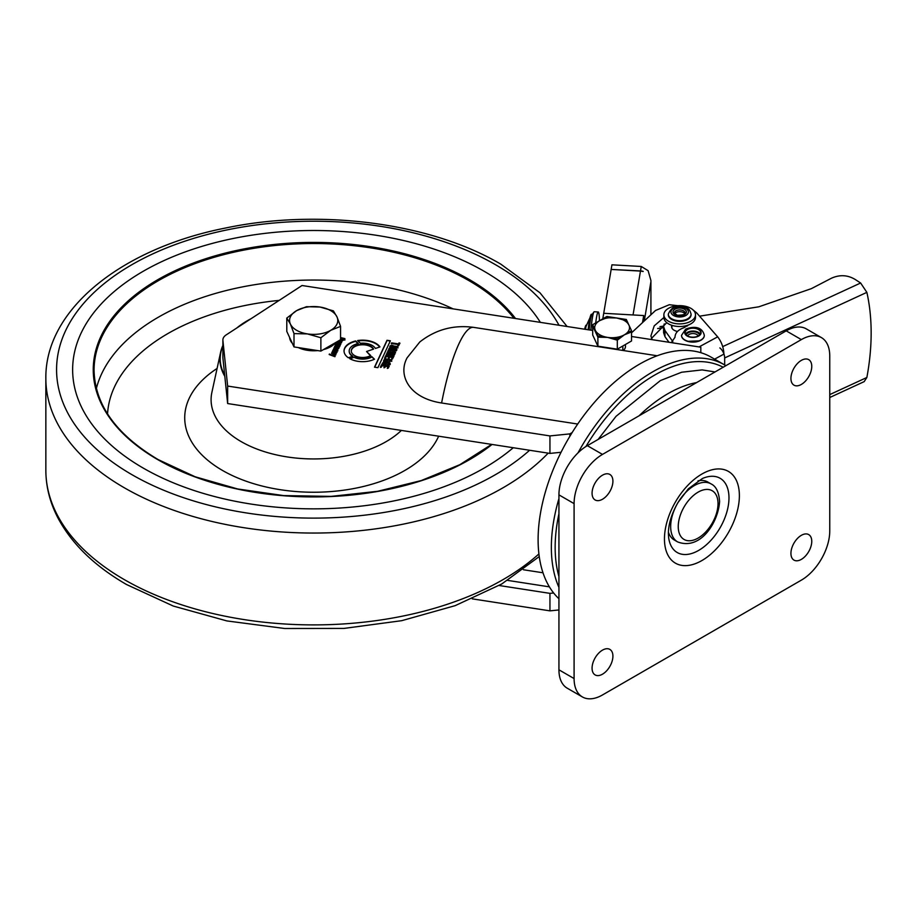 <?xml version="1.0" encoding="UTF-8"?>
<svg xmlns="http://www.w3.org/2000/svg" width="917" height="917" viewBox="0 0 917 917"><rect width="100%" height="100%" fill="white"/><g stroke="black" fill="none" stroke-linecap="round" stroke-linejoin="round"><path stroke-width="1.38" d="M698.009 480.84A33.482 19.326 -60 0 1 707.764 481.998L711.088 483.912C716.085 486.262 718.917 492.097 719.593 501.427C718.469 521.704 700.863 550.876 677.606 541.901A33.482 19.326 -60 0 1 670.671 526.576A33.482 19.326 -60 0 1 685.286 492.887A33.482 19.326 -60 0 1 711.088 483.912M677.606 541.901L674.293 539.987A33.482 19.326 -60 0 1 668.413 532.124M790.935 378.423A14.729 8.505 120 0 0 793.984 385.163A14.729 8.505 120 0 0 805.332 381.22A14.729 8.505 120 0 0 811.763 366.387A14.729 8.505 120 0 0 808.714 359.647A14.729 8.505 120 0 0 797.366 363.59A14.729 8.505 120 0 0 790.935 378.423M790.935 553.364A14.729 8.505 120 0 0 793.984 560.115A14.729 8.505 120 0 0 805.332 556.16A14.729 8.505 120 0 0 811.763 541.339A14.729 8.505 120 0 0 808.714 534.6A14.729 8.505 120 0 0 797.366 538.543A14.729 8.505 120 0 0 790.935 553.364M592.073 493.231A14.729 8.505 120 0 0 595.133 499.971A14.729 8.505 120 0 0 606.481 496.028A14.729 8.505 120 0 0 612.911 481.196A14.729 8.505 120 0 0 609.862 474.456A14.729 8.505 120 0 0 598.503 478.399A14.729 8.505 120 0 0 592.073 493.231M592.073 668.172A14.729 8.505 120 0 0 595.133 674.923A14.729 8.505 120 0 0 606.481 670.969A14.729 8.505 120 0 0 612.911 656.148A14.729 8.505 120 0 0 609.862 649.408A14.729 8.505 120 0 0 598.503 653.351A14.729 8.505 120 0 0 592.073 668.172M558.934 494.871A40.176 23.2 -60 0 1 587.338 445.662L602.492 454.408L801.343 339.599A40.176 23.2 120 0 1 821.437 337.616A40.176 23.2 120 0 1 829.759 356.002L829.759 530.954A40.176 23.2 120 0 1 801.343 580.152L602.492 694.96A40.176 23.2 120 0 1 582.41 696.954L567.256 688.208A40.176 23.2 -60 0 1 558.934 669.811L574.088 678.557L574.088 503.616L558.934 494.871L558.934 669.811M602.492 454.408A40.176 23.2 120 0 0 574.088 503.616M574.088 678.557A40.176 23.2 120 0 0 582.41 696.954M801.343 339.599L786.201 330.854L587.338 445.662M786.201 330.854A40.176 23.2 -60 0 1 806.284 328.871L821.437 337.616M616.614 317.981L606.905 317.752L599.798 320.583A17.412 10.053 180 0 1 616.614 317.981A17.412 10.053 180 0 1 628.924 325.088L626.322 320.755L616.614 317.981M597.895 337.169L592.691 325.959L592.691 334.969L597.895 346.179L617.313 349.182L617.313 340.173L607.604 337.399L597.895 337.169L597.895 346.179L617.313 349.182L631.526 340.975L631.526 331.965L624.42 334.797L617.313 340.173M628.924 325.088A17.412 10.053 180 0 1 624.42 334.797A17.412 10.053 180 0 1 607.604 337.399A17.412 10.053 180 0 1 595.293 330.292A17.412 10.053 180 0 1 599.798 320.583M604.956 347.268A15.578 8.987 0 0 0 611.387 348.265M631.526 330.693L631.526 340.975L617.313 349.182L617.313 338.9L631.526 330.693L626.322 319.483L606.905 316.48L592.691 324.687L592.691 334.969L597.895 346.179L597.895 335.897L592.691 324.687M617.313 338.9L597.895 335.897M688.541 324.95L683.944 327.724C678.133 329.753 675.153 332.917 675.015 337.215L671.301 342.626M631.526 332.848L655.54 310.473L669.307 304.719L687.429 306.817M692.014 309.063L696.782 312.995L717.667 336.837C721.496 341.777 723.582 347.532 723.937 354.088L714.595 359.143M699.717 340.815L687.601 341.342M652.17 339.668L650.91 335.931L654.211 325.867L663.885 317.523M651.425 338.453L666.774 322.658M687.509 332.321A7.772 4.482 0 0 0 685.561 334.12A7.772 4.482 180 0 1 687.509 332.321A7.772 4.482 180 0 1 700.29 334.12A7.772 4.482 0 0 0 687.509 332.321M687.509 329.478A7.772 4.482 180 0 1 695.946 328.561A7.772 4.482 180 0 1 700.691 332.699A7.772 4.482 180 0 1 698.33 335.909A7.772 4.482 180 0 1 689.893 336.826A7.772 4.482 180 0 1 685.159 332.699A7.772 4.482 180 0 1 687.509 329.478M681.537 335.427A11.382 6.568 0 0 0 681.537 335.542A11.382 6.568 0 0 0 688.495 341.594A11.382 6.568 0 0 0 700.852 340.253A11.382 6.568 0 0 0 704.302 335.542A11.382 6.568 0 0 0 704.302 335.427M829.759 397.508L864.169 381.632L866.863 377.483A250.536 159.833 125.9 0 0 866.863 292.363L860.639 283.021L855.343 279.57C847.755 274.928 839.777 274.481 831.421 278.229L811.362 288.649L758.817 306.805L699.568 316.17M677.491 331.45A8.035 4.86 -178 0 1 671.565 326.532A8.035 4.86 -178 0 1 671.863 325.329M719.868 347.921A8.035 4.092 65.2 0 1 724.671 357.939L724.671 364.966M664.229 323.919L663.61 326.567L664.951 330.498L672.837 341.582M687.452 325.959L687.452 325.34M663.61 326.567L663.61 332.699L664.951 336.631L668.963 342.27M611.181 269.438L640.502 270.939A10.717 8.711 9.6 0 1 643.161 271.363L643.138 271.524A10.717 8.711 -170.4 0 0 640.479 271.088L611.158 269.438L603.718 313.293L633.039 314.955L640.479 271.088M611.181 269.277L611.937 264.818L641.258 266.469L648.101 270.664L650.921 280.522L650.921 314.772M650.875 314.818L650.921 280.522M602.778 318.864L603.718 313.293L643.7 315.551L642.508 322.612M643.7 321.5L643.7 315.551M595.695 322.956A31.602 2.51 -86.8 0 1 596.451 317.729A31.602 2.51 -86.8 0 1 598.228 311.975L594.227 311.757A31.602 2.51 93.2 0 0 593.929 311.952L591.694 315.104A28.381 2.258 93.2 0 0 590.41 320.022A28.381 2.258 93.2 0 0 589.161 329.925M589.665 318.44L586.238 325.89A17.595 1.398 93.2 0 0 585.631 328.55A17.595 1.398 93.2 0 0 585.505 329.352M593.929 311.952A31.602 2.51 93.2 0 0 592.451 317.5A31.602 2.51 93.2 0 0 590.892 330.189M598.228 311.975A31.602 2.51 -86.8 0 1 599.466 320.778M681.858 310.198A5.353 3.095 180 0 1 685.033 313.029A5.353 3.095 0 0 0 681.858 310.198A5.353 3.095 0 0 0 674.327 313.029A5.353 3.095 180 0 1 681.858 310.198M674.614 313.763A5.353 3.095 180 0 1 681.858 311.952A5.353 3.095 180 0 1 684.747 313.763M668.31 314.451A11.382 6.568 0 0 0 668.298 314.772A11.382 6.568 0 0 0 675.05 320.778A11.382 6.568 0 0 0 691.063 314.772A11.382 6.568 0 0 0 691.051 314.451M663.874 314.772L663.874 317.397A15.807 9.124 0 0 0 678.626 326.498A15.807 9.124 0 0 0 695.338 318.623A15.807 9.124 0 0 0 695.487 317.397L695.487 314.772A15.807 9.124 0 0 0 680.735 305.67A15.807 9.124 0 0 0 664.023 313.557A15.807 9.124 0 0 0 663.874 314.772A15.807 9.124 0 0 0 678.626 323.873A15.807 9.124 0 0 0 695.338 315.998A15.807 9.124 0 0 0 695.487 314.772M623.296 350.523A13.388 7.737 0 0 0 625.05 348.277A13.388 7.737 0 0 0 625.497 346.282A13.388 7.737 0 0 0 625.188 344.632M348.311 357.768A18.627 10.752 180 0 1 344.035 350.913A18.627 10.752 180 0 1 344.666 348.128A18.627 10.752 180 0 1 355.658 340.941L358.341 343.554A13.457 7.772 0 0 0 349.664 348.907A13.457 7.772 0 0 0 349.205 350.913A13.457 7.772 0 0 0 352.827 356.22L348.311 357.768M344.035 351.131A18.627 10.752 180 0 1 344.666 348.563A18.627 10.752 180 0 1 355.658 341.388L355.658 340.941M370.709 355.555A11.382 6.568 180 0 1 358.306 356.988A11.382 6.568 180 0 1 351.28 350.913A11.382 6.568 180 0 1 351.658 349.217A11.382 6.568 180 0 1 362.547 344.345A11.382 6.568 180 0 1 373.597 349.09L366.536 351.509L370.709 355.555M351.28 351.131A11.382 6.568 180 0 1 351.658 349.652A11.382 6.568 180 0 1 362.215 344.781A11.382 6.568 180 0 1 373.391 349.159M723.181 367.236A140.61 81.177 120 0 0 585.929 446.522M558.934 513.784A140.61 81.177 120 0 0 555.152 547.357A140.61 81.177 120 0 0 558.934 576.552M558.934 587.361A143.293 82.725 -60 0 1 551.358 547.357A143.293 82.725 -60 0 1 558.934 498.596M578.019 452.86A143.293 82.725 -60 0 1 724.327 364.76A143.293 82.725 -60 0 1 725.863 365.688M724.327 364.76L711.065 357.114A143.293 82.725 120 0 0 572.139 432.572A143.293 82.725 120 0 0 569.858 436.297A143.293 82.725 120 0 0 538.107 539.7A143.293 82.725 120 0 0 558.934 598.732M657.18 355.762L473.608 327.369C453.537 324.687 435.609 329.558 419.803 341.972L407.125 357.79C397.749 374.766 408.558 397.978 441.604 402.987L577.71 424.044M499.112 585.505L549.948 593.368L549.948 610.86L558.934 609.954M549.948 610.86L472.244 598.847M700.817 352.678L700.817 347.199L631.526 336.482M227.645 386.057L227.645 403.549L549.948 453.411L549.948 435.919L227.645 386.057L222.9 340.436A13.388 7.737 0 0 1 222.877 339.978A13.388 7.737 0 0 1 226.247 334.854L302.037 285.508L592.691 330.464M549.948 435.919L569.858 433.89L572.139 432.572M379.947 346.913L375.431 348.46A13.457 7.772 0 0 0 360.381 343.256L357.607 340.562A18.627 10.752 180 0 1 379.947 346.913M354.375 357.034L349.698 358.639A18.627 10.752 0 0 0 374.48 359.223L371.798 356.621A13.457 7.772 180 0 1 354.375 357.034L350.202 358.902M374.526 367.155L377.896 367.671L390.367 340.792L387.008 340.276L374.526 367.155M386.756 360.771L384.578 360.438L384.636 359.819C385.748 359.155 387.765 359.281 390.688 360.209L388.865 361.757L391.719 360.897L391.628 359.877L384.682 358.776L383.547 360.931L387.364 361.516L387.96 360.255L387.066 360.117L386.756 361.218L384.578 360.874L384.636 359.819M391.719 360.897L391.628 359.877L384.682 358.776M390.688 360.209L390.802 361.218L389.14 361.149M380.452 367.006L381.346 367.144L382.011 365.711L384.601 366.112L384.017 367.373L384.911 367.511L385.495 366.25L387.983 366.628L387.341 368.015L388.246 368.153L389.163 366.17L381.403 364.966L380.452 367.006M388.842 348.941L392.327 349.48L391.628 350.374L388.269 350.179L387.971 350.81L392.293 350.535L392.602 351.291L396.247 350.89L396.878 349.537L389.117 348.334L388.842 348.941M385.243 364.026L383.065 363.694L383.134 363.063C384.234 362.398 386.252 362.536 389.186 363.453L387.352 365L389.301 364.977L390.126 363.132C385.507 361.275 382.813 361.619 382.045 364.175L385.862 364.771L386.447 363.499L385.553 363.361L385.243 364.462L383.065 364.129L383.134 363.063M390.206 364.141L390.126 363.568C385.507 361.711 382.813 362.066 382.045 364.611M389.186 363.453L388.808 364.416M392.946 345.445C390.413 345.273 389.427 345.881 389.977 347.279C392.866 348.62 395.514 348.712 397.909 347.532L397.852 346.58L392.946 345.881C390.413 345.709 389.427 346.317 389.977 347.715M397.909 347.532L397.852 346.58L392.946 345.881M336.275 343.015L336.023 343.577L339.496 344.895L340.322 345.021L340.001 344.196L340.837 343.726L336.275 343.015L336.023 344.013M340.001 344.196L340.345 344.964M339.439 344.265L339.496 344.895M332.183 351.853L335.931 352.942L331.507 353.309L335.966 353.779L336.998 352.002L332.183 351.853M335.851 352.529L335.931 353.377L331.771 352.747M335.45 344.803L335.186 345.365L338.958 346.443L334.51 346.821L338.281 347.91L333.845 348.277L338.293 348.747L340.012 345.514L335.45 344.803L335.186 345.801M338.258 347.52L337.96 348.185M338.912 346.064L338.958 346.878L334.774 346.259M384.727 357.802L385.621 357.939L386.286 356.507L388.865 356.908L388.281 358.18L389.175 358.318L389.759 357.045L392.247 357.435L391.616 358.811L392.51 358.948L393.427 356.965L385.667 355.773L384.727 357.802M336.803 341.892L337.949 342.671L337.582 341.56L339.175 341.365L338.533 342.763L341.628 342.213L341.617 341.422L338.832 340.723M338.155 342.545L337.582 341.56M341.628 342.213L341.617 341.422L338.144 341.113M339.817 340.15L341.158 340.356L341.754 339.072L340.562 339.611M340.562 338.224L344.07 338.958L342.408 340.551L344.884 339.611L344.895 338.602L340.562 337.571M344.884 339.611L344.895 338.602L340.562 338.006M344.07 338.958L344.116 339.966L342.683 339.932M398.975 342.947L398.517 343.944L391.651 342.878L391.364 343.485L398.23 344.551L397.772 345.537L398.666 345.675L399.869 343.084L398.975 342.947L398.517 343.944M330.808 354.57L329.157 354.524L334.82 356.69L335.072 356.14L331.988 355.051L335.863 354.455L330.808 355.005L329.409 353.996M387.433 351.968L387.123 352.632L393.198 354.191L386.584 353.79L386.286 354.443L393.714 356.358L393.978 355.785L387.96 354.34L394.448 354.764L394.78 354.054L388.785 352.552L395.261 353.034L395.525 352.449L387.433 351.968L387.123 353.068M336.585 349.835L337.124 350.386L335.794 350.569L335.989 349.423L333.777 348.953L332.699 350.73L337.112 351.165L337.8 349.732L336.585 349.835M337.8 350.477L336.837 349.274M337.101 350.03L337.124 350.821L335.794 351.016L335.989 349.858L333.777 348.953L333.146 349.847M335.794 351.016L335.989 349.858M561.055 452.276L549.948 453.411M227.645 403.549L222.9 357.939A13.388 7.737 180 0 1 222.877 357.47L222.877 339.978M569.858 433.89L569.858 436.297M553.639 592.99L549.948 593.368M370.422 355.716L366.536 351.509M388.281 358.616L388.865 356.908M391.616 359.246L392.247 357.435M393.427 357.401L385.667 355.773M385.667 356.209L384.727 358.238M337.96 348.632L334.097 347.715M338.9 348.208L338.614 347.371M339.577 346.855L339.336 346.007M340.012 345.95L335.45 345.239M336.998 352.437L332.435 351.291M339.439 344.7L339.496 345.331M340.837 344.162L336.275 343.451M340.299 341.548L340.975 342.098L339.45 342.305L340.299 341.548M339.45 342.305L340.975 342.534L340.918 341.754M341.628 342.649L341.617 341.858M338.533 343.199L339.175 341.365M341.754 339.508L340.127 339.978M344.07 339.393L344.116 339.966L344.07 339.393M342.683 340.367L342.408 340.986M344.884 340.058L344.895 339.038M398.517 344.379L391.651 342.878M391.651 343.313L391.364 343.921M397.772 345.973L398.23 344.551M399.869 343.52L398.975 343.382M335.072 356.575L331.988 355.051M335.863 354.89L330.808 355.005M386.584 353.79L393.198 354.191M386.584 354.226L386.286 354.879M393.978 356.22L387.96 354.34M394.78 354.489L388.785 352.552M395.525 352.885L387.433 352.403M395.777 346.534L396.946 346.913L396.511 347.807L390.848 346.443L395.777 346.534M396.511 347.807L396.946 346.913M396.511 348.242L390.929 347.371L390.848 346.443M397.909 347.979L397.852 347.016M383.065 364.129L383.134 363.51L383.065 364.129M389.186 363.9L389.301 364.473L389.186 363.9M388.808 364.851L387.639 364.393M387.639 364.828L387.352 365.436M390.206 364.576L390.126 363.568M386.447 363.946L385.553 363.361M385.553 363.797L385.243 364.462M335.221 349.79L335.118 350.947L333.857 350.592L333.788 349.732L335.221 349.79L335.118 350.512L333.788 349.732M333.777 349.388L333.146 350.294M337.8 350.913L337.8 350.168M395.708 349.996L393.026 350.707L393.015 350.042L395.491 350.466M395.491 350.902L393.026 351.142L393.015 350.042M393.026 351.142L393.015 350.477L393.026 351.142M391.628 350.81L390.734 350.409M390.734 350.844L388.269 350.179M388.269 350.615L387.971 351.245M396.878 349.973L389.117 348.334M389.117 348.769L388.842 349.377M384.017 367.82L384.601 366.112M387.341 368.451L387.983 366.628M389.163 366.605L381.403 364.966M381.403 365.402L380.452 367.442M384.578 360.874L384.636 360.255L384.578 360.874M390.688 360.645L390.802 361.218L390.688 360.645M389.14 361.585L388.865 362.192M391.719 361.332L391.628 360.312M384.682 359.223L383.547 361.367M387.96 360.69L387.066 360.117M387.066 360.553L386.756 361.218M390.183 341.204L387.008 340.276M387.008 340.711L374.721 367.19M374.17 359.361L371.798 356.621M371.798 357.057A13.457 7.772 180 0 1 354.375 357.47M357.985 340.941A18.627 10.752 180 0 1 379.695 347.004M355.658 341.388L357.974 343.634M349.205 351.131A13.457 7.772 0 0 0 349.205 351.349A13.457 7.772 0 0 0 352.392 356.369M335.714 342.522A24.106 13.915 180 0 1 323.472 349.583M317.718 350.592A24.106 13.915 180 0 1 307.447 350.317A24.106 13.915 180 0 1 298.3 347.589M292.34 343.336A24.106 13.915 180 0 1 289.6 337.433M340.562 326.383L340.562 339.714L320.881 351.085L294.002 346.924L286.792 331.404L286.792 318.073L290.402 324.068A24.106 13.915 180 0 1 296.638 310.634A24.106 13.915 180 0 1 319.918 307.023A24.106 13.915 180 0 1 336.963 316.869A24.106 13.915 180 0 1 330.728 330.315L340.562 326.383L336.963 316.869L333.364 310.863L319.918 307.023L306.473 306.702L296.638 310.634L286.792 318.073M307.447 333.914A24.106 13.915 180 0 1 290.402 324.068L294.002 333.593L307.447 333.914A24.106 13.915 0 0 0 330.728 330.315L320.881 337.754L307.447 333.914M294.002 346.924L294.002 333.593M320.881 351.085L320.881 337.754M143.235 468.083A241.045 139.166 180 0 1 72.638 369.677A241.045 139.166 180 0 1 221.433 241.102A241.045 139.166 180 0 1 484.13 271.272A241.045 139.166 180 0 1 540.377 322.371A241.045 139.166 180 0 0 484.13 271.272A241.045 139.166 180 0 0 221.433 241.102A241.045 139.166 180 0 0 72.638 369.677A241.045 139.166 180 0 0 143.235 468.083A241.045 139.166 180 0 0 513.245 447.737A241.045 139.166 180 0 1 143.235 468.083M251.201 318.6A93.477 53.965 0 0 0 247.59 320.583A93.477 53.965 0 0 0 237.182 327.724M222.877 345.938A93.477 53.965 0 0 0 224.699 375.271M224.814 376.325A93.798 54.149 180 0 1 220.619 352.254A93.798 54.149 180 0 1 222.877 345.434M236.827 327.965A93.798 54.149 180 0 1 247.349 320.709A93.798 54.149 180 0 1 247.475 320.641M718.022 503.616A28.118 16.231 120 0 0 698.135 492.131A28.118 16.231 120 0 0 678.248 526.576A28.118 16.231 120 0 0 698.135 538.061A28.118 16.231 120 0 0 718.022 503.616M664.458 538.909A52.968 30.582 -60 0 1 701.918 474.032A52.968 30.582 -60 0 1 739.377 495.661A52.968 30.582 -60 0 1 701.918 560.539A52.968 30.582 -60 0 1 664.458 538.909M728.981 497.908A42.87 24.748 120 0 0 702.399 478.514L688.346 488.818L677.869 502.699C671.611 513.761 668.447 524.008 668.39 533.442L668.585 537.075A42.87 24.748 120 0 0 700.531 549.26A42.87 24.748 120 0 0 728.981 497.908M696.633 382.572A127.222 73.452 120 0 0 639.034 415.825M699.029 346.924L717.667 336.837M686.283 335.026A6.694 3.863 180 0 1 688.254 332.768A6.694 3.863 180 0 1 695.12 331.885A6.694 3.863 180 0 1 699.556 335.026M698.169 336A5.353 3.095 0 0 0 694.49 333.673A5.353 3.095 0 0 0 689.194 334.407A5.353 3.095 0 0 0 687.681 336M700.852 340.035A11.382 6.568 180 0 1 688.495 341.376A11.382 6.568 180 0 1 681.537 335.324L685.664 329.134C691.739 326.716 701.941 325.294 704.302 335.324A11.382 6.568 180 0 1 700.852 340.035M687.234 329.306A8.173 4.711 0 0 0 687.062 335.977A8.173 4.711 0 0 0 698.616 336.08A8.173 4.711 0 0 0 698.788 329.409A8.173 4.711 0 0 0 687.234 329.306M829.759 394.597L866.863 377.483M866.863 292.363L724.671 357.939M860.593 283.021L722.722 346.603M664.951 336.631L664.951 330.498M640.502 270.939L641.258 266.469M650.875 281.978L644.273 320.973M663.61 327.644L657.649 328.538M676.952 315.459A6.694 3.863 180 0 1 673.559 310.359A6.694 3.863 180 0 1 682.408 308.399A6.694 3.863 180 0 1 685.801 313.499A6.694 3.863 180 0 1 676.952 315.459M675.05 320.125A11.382 6.568 180 0 1 668.298 314.118C671.347 307.115 676.54 304.719 683.899 306.931C687.085 308.869 689.022 306.794 691.063 314.118A11.382 6.568 180 0 1 675.05 320.125M683.222 307.344A8.7 5.021 0 0 0 671.725 309.889A8.7 5.021 0 0 0 676.138 316.525A8.7 5.021 0 0 0 687.635 313.981A8.7 5.021 0 0 0 683.222 307.344M473.608 327.369A96.423 20.38 98.8 0 0 458.867 343.932A96.423 20.38 98.8 0 0 441.604 402.987M222.9 340.436L222.9 357.939M507.709 580.404L549.398 586.857M542.99 572.781L523.378 569.744M548.171 453.136A267.833 154.629 180 0 1 124.299 487.764A267.833 154.629 180 0 1 45.85 378.423L45.85 470.272A267.833 154.629 0 0 0 124.299 579.613A267.833 154.629 0 0 0 538.909 553.948M559.026 325.26A257.115 148.451 0 0 0 495.489 264.704A257.115 148.451 0 0 0 131.876 264.704A257.115 148.451 0 0 0 131.876 474.639A257.115 148.451 0 0 0 529.613 450.258M492.039 444.447A220.424 127.257 180 0 1 157.816 459.658A220.424 127.257 180 0 1 157.816 279.685A220.424 127.257 180 0 1 469.55 279.685A220.424 127.257 180 0 1 515.526 318.531M513.956 318.291A219.621 126.798 0 0 0 468.977 280.671A219.621 126.798 0 0 0 229.64 253.184A219.621 126.798 0 0 0 94.061 370.33C94.898 404.878 116.287 434.647 158.217 459.623L195.149 476.771L237.618 488.956L283.628 495.593L331.048 496.395L377.655 491.294L421.281 480.554L459.875 464.667L491.65 444.39M96.354 388.556A219.621 126.798 180 0 1 234.431 288.591A219.621 126.798 180 0 1 453.09 308.869M279.158 300.398A206.233 119.061 0 0 0 107.553 413.945M438.647 436.194A128.965 74.46 180 0 1 347.807 489.586A128.965 74.46 180 0 1 222.487 470.432A128.965 74.46 180 0 1 217.088 368.451M220.619 352.254L211.896 392.327A102.589 59.227 0 0 0 241.137 441.593A102.589 59.227 0 0 0 401.394 430.428M622.826 345.996L622.826 350.454L622.826 345.996M588.095 329.753L589.276 320.537C590.559 315.07 591.385 313.155 591.74 314.795L592.073 314.875M584.656 329.214L584.656 329.226C585.355 325.833 586.009 324.549 586.616 325.352M663.633 326.085L659.953 326.635M671.909 328.068L671.909 325.34M685.033 313.029C685.767 314.359 683.188 315.093 677.285 315.253L674.327 313.029M668.298 314.772L668.298 314.118M691.063 314.772L691.063 314.118M598.113 439.449L616.029 416.329L660.378 380.578L681.629 372.233L702.101 369.906L715.019 371.947M539.242 556.573L501.759 583.98L455.164 605.656L401.703 620.683L343.932 628.42L284.683 628.5L226.866 620.924L173.279 606.045L126.512 584.507C94.394 565.949 71.446 543.586 57.679 517.429C49.839 502.195 45.896 486.48 45.85 470.272M567.107 326.509L539.975 292.798L500.842 264.176C430.211 222.579 319.013 208.228 225.318 228.069C121.697 248.53 44.967 309.465 45.85 378.423"/></g></svg>
